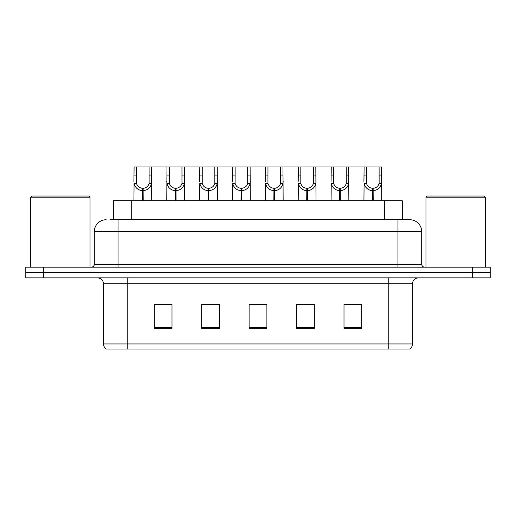 <?xml version="1.0" encoding="UTF-8"?>
<svg xmlns="http://www.w3.org/2000/svg" width="516" height="516" viewBox="0 0 516 516"><rect width="100%" height="100%" fill="white"/><g stroke="black" fill="none" stroke-linecap="round" stroke-linejoin="round"><path stroke-width="0.77" d="M113.468 219.745L113.468 200.763L402.293 200.763L402.293 219.745M412.503 343.94C412.432 346.152 411.465 347.855 409.601 349.042L388.78 349.042L388.78 343.94L412.503 343.94L412.503 283.8A5.934 5.934 0 0 1 418.437 277.866M388.78 349.042L106.399 349.042A5.934 5.934 0 0 1 103.497 343.94L103.497 283.8C103.148 280.201 101.168 278.221 97.563 277.866M43.596 267.191L490.2 267.191L490.2 272.532L25.8 272.532L25.8 277.866L43.596 277.866L43.596 272.532L25.8 272.532L25.8 267.191L43.596 267.191L43.596 272.532L490.2 272.532L490.2 277.866L43.596 277.866M361.793 328.344L361.793 304.614L343.998 304.614L343.998 328.344L361.793 328.344M314.347 328.344L314.347 304.614L296.552 304.614L296.552 328.344L314.347 328.344M172.002 328.344L172.002 304.614L154.207 304.614L154.207 328.344L172.002 328.344M219.448 328.344L219.448 304.614L201.653 304.614L201.653 328.344L219.448 328.344M266.895 328.344L266.895 304.614L249.105 304.614L249.105 328.344L266.895 328.344M377.989 349.042L138.011 349.042M343.998 304.737L360.845 304.737M351.951 304.737L344.417 304.737M204.084 304.737L212.985 304.737M171.228 304.737L163.695 304.737M154.8 304.737L172.002 304.737M302.66 304.737L311.554 304.737M253.375 304.737L262.27 304.737M110.592 219.745L405.679 219.745M110.321 219.745L118.029 219.745L118.029 231.607L94.305 231.607L94.305 264.231A2.967 2.967 0 0 1 91.338 267.191M106.167 219.745A11.862 11.862 0 0 0 94.305 231.607M409.833 219.745A11.862 11.862 0 0 1 421.695 231.607L397.971 231.607L397.971 219.745L409.652 219.745M421.695 231.607L421.695 264.231C421.875 266.03 422.862 267.017 424.662 267.191M142.429 200.763L142.532 188.314C139.488 187.998 137.482 186.386 136.514 183.483L136.547 166.958L151.536 166.958L151.717 200.763M142.429 190.681C138.011 190.185 135.231 187.779 134.083 183.483L133.921 200.763M133.921 181.355L134.102 166.958L136.547 166.958M143.106 200.763L143.106 188.314C146.151 187.998 148.156 186.386 149.124 183.483L149.092 166.958M143.106 188.314L143.209 200.763M142.532 188.314L142.532 200.763M151.717 181.355L151.556 183.483C150.414 187.779 147.628 190.185 143.209 190.681M151.536 166.958L166.965 166.958L166.778 200.763M175.292 200.763L175.395 188.314C172.35 187.998 170.345 186.386 169.377 183.483L169.403 166.958L184.393 166.958L184.573 200.763M175.292 190.681C170.867 190.185 168.087 187.779 166.939 183.483L166.778 181.355M175.962 200.763L175.962 188.314C179.007 187.998 181.013 186.386 181.98 183.483L181.955 166.958M175.962 188.314L176.066 200.763M175.395 188.314L175.395 200.763M184.573 181.355L184.412 183.483C183.27 187.779 180.484 190.185 176.066 190.681M169.403 166.958L166.965 166.958M208.148 200.763L208.251 188.314C205.207 187.998 203.201 186.386 202.233 183.483L202.259 166.958L217.249 166.958L217.43 200.763M208.148 190.681C203.723 190.185 200.943 187.779 199.802 183.483L199.64 200.763M199.64 181.355L199.821 166.958L202.259 166.958M208.819 200.763L208.819 188.314C211.863 187.998 213.869 186.386 214.837 183.483L214.811 166.958M208.819 188.314L208.922 200.763M208.251 188.314L208.251 200.763M217.43 181.355L217.268 183.483C216.127 187.779 213.347 190.185 208.922 190.681M241.004 200.763L241.107 188.314C238.063 187.998 236.057 186.386 235.09 183.483L235.122 166.958L250.105 166.958L250.292 200.763M241.004 190.681C236.586 190.185 233.8 187.779 232.658 183.483L232.497 200.763M232.497 181.355L232.677 166.958L235.122 166.958M241.675 200.763L241.675 188.314C244.719 187.998 246.725 186.386 247.693 183.483L247.667 166.958M241.675 188.314L241.778 200.763M241.107 188.314L241.107 200.763M250.292 181.355L250.131 183.483C248.983 187.779 246.203 190.185 241.778 190.681M273.861 200.763L273.964 188.314C270.919 187.998 268.913 186.386 267.946 183.483L267.978 166.958L282.968 166.958L283.149 200.763M273.861 190.681C269.442 190.185 266.662 187.779 265.514 183.483L265.353 200.763M265.353 181.355L265.534 166.958L267.978 166.958M274.538 200.763L274.538 188.314C277.582 187.998 279.588 186.386 280.556 183.483L280.523 166.958M274.538 188.314L274.641 200.763M273.964 188.314L273.964 200.763M283.149 181.355L282.987 183.483C281.846 187.779 279.059 190.185 274.641 190.681M184.393 166.958L199.821 166.958M217.249 166.958L232.677 166.958M250.105 166.958L265.534 166.958M30.721 197.209L31.908 196.022L88.849 196.022L90.036 197.209L30.721 197.209L30.721 267.191M90.036 197.209L90.036 267.191M425.964 197.209L427.151 196.022L484.092 196.022L485.279 197.209L425.964 197.209L425.964 267.191M485.279 197.209L485.279 267.191M306.723 200.763L306.827 188.314C303.782 187.998 301.776 186.386 300.809 183.483L300.834 166.958L315.824 166.958L316.005 200.763M306.723 190.681C302.299 190.185 299.519 187.779 298.371 183.483L298.209 200.763M298.209 181.355L298.396 166.958L300.834 166.958M307.394 200.763L307.394 188.314C310.439 187.998 312.444 186.386 313.412 183.483L313.386 166.958M307.394 188.314L307.497 200.763M306.827 188.314L306.827 200.763M316.005 181.355L315.844 183.483C314.702 187.779 311.916 190.185 307.497 190.681M339.58 200.763L339.683 188.314C336.638 187.998 334.632 186.386 333.665 183.483L333.691 166.958L348.681 166.958L348.861 200.763M339.58 190.681C335.155 190.185 332.375 187.779 331.233 183.483L331.072 200.763M331.072 181.355L331.253 166.958L333.691 166.958M340.25 200.763L340.25 188.314C343.295 187.998 345.301 186.386 346.268 183.483L346.242 166.958M340.25 188.314L340.354 200.763M339.683 188.314L339.683 200.763M348.861 181.355L348.7 183.483C347.558 187.779 344.778 190.185 340.354 190.681M372.436 200.763L372.539 188.314C369.495 187.998 367.489 186.386 366.521 183.483L366.553 166.958L381.537 166.958L381.724 200.763M372.436 190.681C368.018 190.185 365.231 187.779 364.09 183.483L363.928 200.763M363.928 181.355L364.109 166.958L366.553 166.958M373.107 200.763L373.107 188.314C376.158 187.998 378.157 186.386 379.125 183.483L379.099 166.958M373.107 188.314L373.21 200.763M372.539 188.314L372.539 200.763M381.724 181.355L381.563 183.483C380.415 187.779 377.635 190.185 373.21 190.681M282.968 166.958L298.396 166.958M315.824 166.958L331.253 166.958M348.681 166.958L364.109 166.958M131.264 219.745L131.264 200.763M384.497 219.745L384.497 200.763M388.78 277.866L388.78 283.8L103.497 283.8M412.503 283.8L388.78 283.8L388.78 343.94L127.22 343.94L127.22 349.042M103.497 343.94L127.22 343.94L127.22 277.866M472.404 277.866L472.404 267.191M266.895 327.518L249.105 327.518M219.448 327.518L201.653 327.518M172.002 327.518L154.207 327.518M314.347 327.518L296.552 327.518M361.793 327.518L343.998 327.518M118.029 267.191L118.029 264.231L421.695 264.231M94.305 264.231L118.029 264.231L118.029 231.607L397.971 231.607L397.971 267.191M136.547 175.092L134.102 175.092M136.514 183.483L134.083 183.483M151.556 183.483L149.124 183.483M151.536 175.092L149.092 175.092M169.403 175.092L166.965 175.092M169.377 183.483L166.939 183.483M184.412 183.483L181.98 183.483M184.393 175.092L181.955 175.092M202.259 175.092L199.821 175.092M202.233 183.483L199.802 183.483M217.268 183.483L214.837 183.483M217.249 175.092L214.811 175.092M235.122 175.092L232.677 175.092M235.09 183.483L232.658 183.483M250.131 183.483L247.693 183.483M250.105 175.092L247.667 175.092M267.978 175.092L265.534 175.092M267.946 183.483L265.514 183.483M282.987 183.483L280.556 183.483M282.968 175.092L280.523 175.092M300.834 175.092L298.396 175.092M300.809 183.483L298.371 183.483M315.844 183.483L313.412 183.483M315.824 175.092L313.386 175.092M333.691 175.092L331.253 175.092M333.665 183.483L331.233 183.483M348.7 183.483L346.268 183.483M348.681 175.092L346.242 175.092M366.553 175.092L364.109 175.092M366.521 183.483L364.09 183.483M381.563 183.483L379.125 183.483M381.537 175.092L379.099 175.092"/></g></svg>
